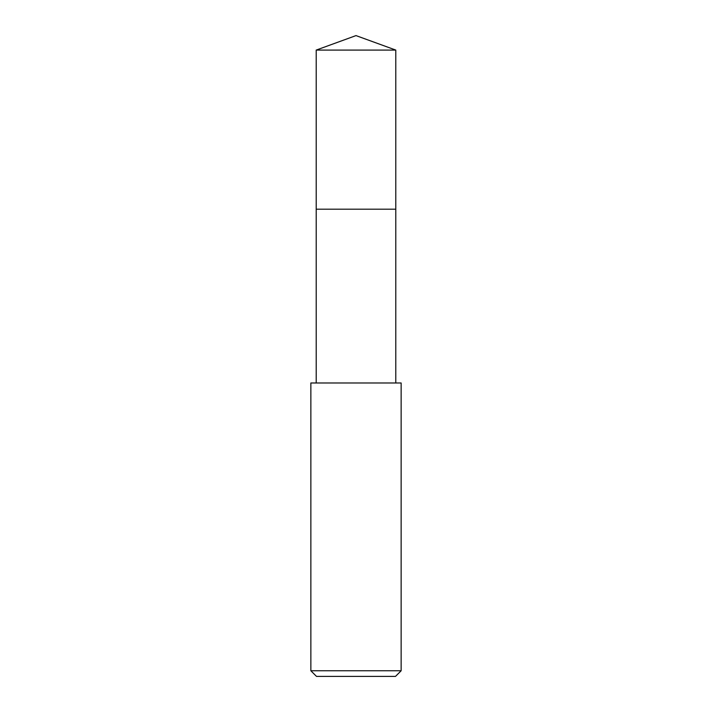 <?xml version="1.0" encoding="UTF-8"?>
<svg xmlns="http://www.w3.org/2000/svg" width="712" height="712" viewBox="0 0 712 712"><rect width="100%" height="100%" fill="white"/><g stroke="black" fill="none" stroke-linecap="round" stroke-linejoin="round"><path stroke-width="1.07" d="M395.783 382.985L395.783 50.08L316.217 50.08L316.217 209.195L395.783 209.195L316.217 209.195L316.217 50.08L356 35.6L316.217 50.08M356 382.985L310.859 382.985L310.859 670.757L401.141 670.757L401.141 382.985L356 382.985M310.859 670.757L316.502 676.4L395.498 676.4L401.141 670.757M356 35.6L395.783 50.08M316.217 382.985L316.217 209.195"/></g></svg>
